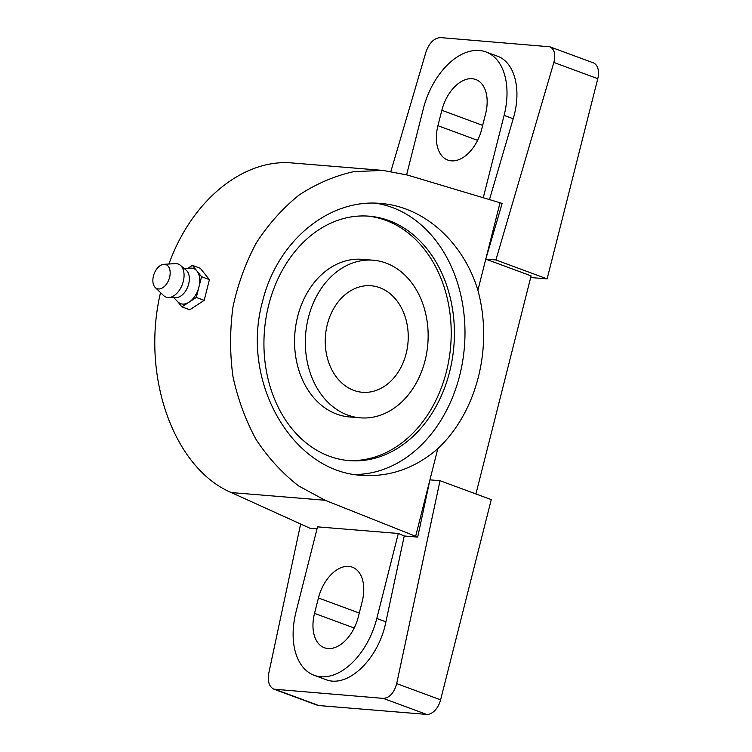 <?xml version="1.0" encoding="UTF-8"?>
<svg xmlns="http://www.w3.org/2000/svg" width="752" height="752" viewBox="0 0 752 752"><rect width="100%" height="100%" fill="white"/><g stroke="black" fill="none" stroke-linecap="round" stroke-linejoin="round"><path stroke-width="1.13" d="M449.621 371.826A122.623 95.025 94.7 0 0 369.194 216.191A122.623 95.025 94.7 0 0 268.718 304.983A122.623 95.025 -85.3 0 0 349.144 460.619A122.623 95.025 -85.3 0 0 449.621 371.826M347.546 460.468A122.623 95.025 94.7 0 0 446.425 371.563A122.623 95.025 94.7 0 0 367.587 216.078M477.905 290.272C463.232 241.796 423.78 206.574 380.672 203.463C328.821 198.321 276.99 241.373 262.523 301.59C240.273 381.339 292.124 472.002 361.881 475.33C389.696 477.2 415.001 468.327 437.805 448.718A136.253 105.59 94.7 0 0 478.347 377.072A136.253 105.59 94.7 0 0 477.905 290.272L485.783 259.13L495.878 259.957L553.857 62.454C555.822 54.388 554.487 49.171 549.872 46.793L440.522 37.6C434.13 38.014 429.279 42.808 425.961 51.963L390.918 171.334M354.728 474.474A136.253 105.59 94.7 0 0 459.669 375.539A136.253 105.59 94.7 0 0 375.286 203.172M308.414 317.476A79.082 61.279 -85.3 0 1 373.208 260.211A79.082 61.279 -85.3 0 1 425.068 360.575A79.082 61.279 -85.3 0 1 360.274 417.839A79.082 61.279 -85.3 0 1 308.414 317.476M373.208 260.211L362.436 259.327A79.082 61.279 94.7 0 0 297.642 316.592A79.082 61.279 94.7 0 0 349.511 416.956L360.274 417.839M327.327 324.46A53.43 41.407 -85.3 0 1 371.112 285.769A53.43 41.407 -85.3 0 1 406.155 353.59A53.43 41.407 -85.3 0 1 362.37 392.281A53.43 41.407 -85.3 0 1 327.327 324.46M273.888 689.18L317.25 705.207A16.027 9.898 110.3 0 0 318.904 705.564L426.61 714.4A16.027 9.898 110.3 0 0 440.606 699.83L396.689 683.606C394.057 693.015 389.574 697.941 383.257 698.382L273.888 689.18C269.122 686.745 267.421 681.397 268.784 673.115L300.621 524.069M549.872 46.793L593.234 62.811A16.027 9.898 110.3 0 1 597.774 78.678L553.857 62.454M440.606 699.83L491.263 499.619L440.023 480.697L396.689 683.606M597.774 78.678L547.118 278.889L495.878 259.957M489.477 199.59L513.202 118.76C521.935 90.033 514.829 62.115 497.251 56.118L485.933 51.935A64.117 39.612 110.3 0 1 504.103 115.394L483.263 197.738M500.042 202.758L502.139 203.416L485.783 259.13L500.042 202.758L407.377 175.028L382.956 170.413L292.725 163.005C243.366 158.249 191.713 200.399 168.918 264.018M415.668 536.232L429.928 479.861L417.708 537.097L325.08 500.259L298.676 485.961C282.367 473.281 268.173 457.818 256.112 439.553C245.509 420.02 237.782 398.936 232.913 376.301C229.811 353.205 229.839 330.043 232.988 306.844C237.905 284.059 245.688 262.73 256.329 242.858C268.436 224.218 282.658 208.304 298.995 195.106C316.263 183.761 334.537 175.93 353.825 171.635L382.956 170.413M440.023 480.697L429.928 479.861L437.805 448.718M160.533 292.613C140.821 375.577 173.533 468.026 231.287 492.569L310.003 528.261L317.034 528.835M362.191 601.553L358.29 616.96A34.733 21.451 110.3 0 1 324.375 647.745A34.733 21.451 110.3 0 1 314.533 613.369L318.434 597.972A34.733 21.451 110.3 0 1 352.35 567.187A34.733 21.451 110.3 0 1 362.191 601.553M485.585 113.881L481.694 129.278A34.733 21.451 110.3 0 1 447.778 160.063A34.733 21.451 110.3 0 1 437.937 125.687L441.838 110.29A34.733 21.451 110.3 0 1 475.753 79.505A34.733 21.451 110.3 0 1 485.585 113.881M314.195 675.305A64.117 39.612 110.3 0 1 296.025 611.846L317.532 526.851L398.306 533.478L376.799 618.473A64.117 39.612 110.3 0 1 314.195 675.305L325.513 679.488C347.65 688.766 378.576 659.231 385.908 621.838L404.238 535.988L417.708 537.097M485.783 259.13L531.109 275.871L475.922 493.961M547.118 278.889L530.686 277.535M406.616 174.802L423.32 108.767A64.117 39.612 110.3 0 1 485.933 51.935M398.306 533.478L404.238 535.988M163.861 264.319L175.385 263.632A17.634 10.895 110.3 0 1 176.447 263.642A17.634 10.895 110.3 0 1 180.348 265.268L186.205 270.203A14.965 9.24 110.3 0 1 187.925 286.409A14.965 9.24 110.3 0 1 176.09 297.595L168.429 297.548A17.634 10.895 110.3 0 1 167.875 297.519A17.634 10.895 110.3 0 1 163.588 295.555L155.279 287.537A12.822 7.924 110.3 0 1 154.085 273.907A12.822 7.924 110.3 0 1 163.861 264.319A12.822 7.924 110.3 0 1 164.632 264.328A12.822 7.924 110.3 0 1 169.595 277.309A12.822 7.924 110.3 0 1 158.399 288.965A12.822 7.924 110.3 0 1 155.279 287.537M184.343 268.633L190.388 268.144A18.697 11.553 110.3 0 1 191.685 268.144A18.697 11.553 110.3 0 1 196.968 271.04A18.697 11.553 110.3 0 1 198.913 287.085A18.697 11.553 110.3 0 1 189.09 302.154A18.697 11.553 110.3 0 1 182.586 304.081A18.697 11.553 110.3 0 1 177.923 301.881L173.646 297.585M180.348 265.268A17.634 10.895 110.3 0 1 182.379 284.359A17.634 10.895 110.3 0 1 168.429 297.548M192.39 265.371L200.267 268.276L209.423 279.622L204.177 300.368L189.767 309.777L181.89 306.863L196.291 297.454L201.545 276.708L192.39 265.371L187.812 268.351M177.604 301.561L181.89 306.863M204.177 300.368L196.291 297.454M209.423 279.622L201.545 276.708M426.61 714.4L383.257 698.382M318.904 705.564L275.552 689.546M354.201 628.023L314.533 613.369M359.277 613.059L318.434 597.972M477.605 140.342L437.937 125.687M482.681 125.377L441.838 110.29M376.799 618.473L385.908 621.838M504.103 115.394L513.202 118.76M325.08 500.259L231.287 492.569"/></g></svg>
